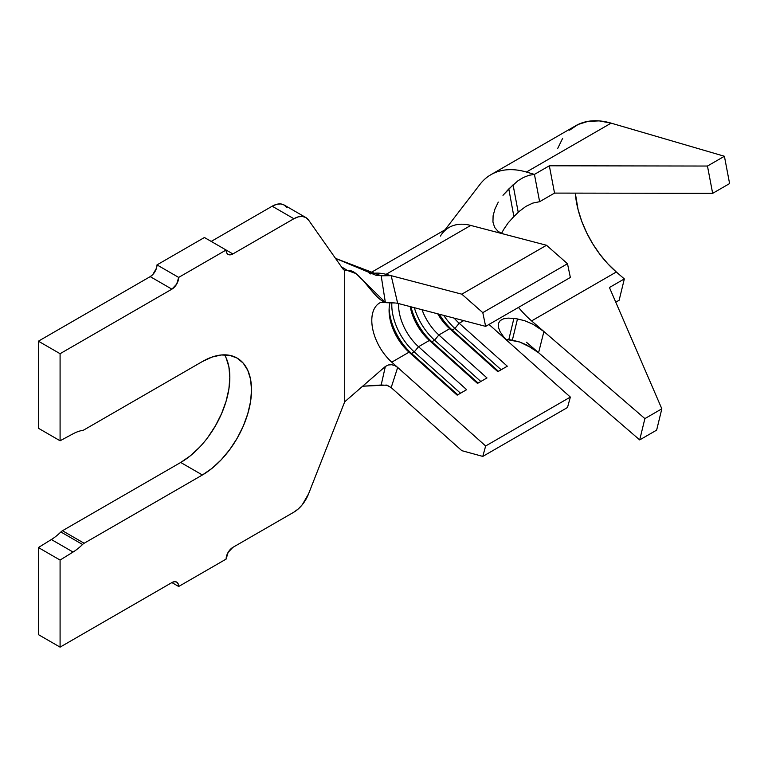 <?xml version="1.0" encoding="UTF-8"?>
<svg xmlns="http://www.w3.org/2000/svg" width="768" height="768" viewBox="0 0 768 768"><rect width="100%" height="100%" fill="white"/><g stroke="black" fill="none" stroke-linecap="round" stroke-linejoin="round"><path stroke-width="1.15" d="M232.886 547.363L293.875 512.16L232.886 547.363L228.096 552.422L226.109 559.104L178.675 586.493L178.157 583.795L176.688 582.106L174.49 581.674L171.898 582.576L60.086 647.136L171.898 582.576L178.675 586.493L226.109 559.104A9.581 5.53 -60 0 1 232.886 547.363M156.989 264.893L178.675 277.411L156.989 264.893A9.581 5.53 120 0 1 150.211 276.624L38.4 341.184L38.4 428.246L60.086 440.774L73.056 433.805A45.043 26.006 -60 0 1 82.56 430.397A6.71 3.869 -60 0 0 84.144 429.802L202.387 361.526A69.475 40.118 -60 0 1 237.13 358.09A69.475 40.118 -60 0 1 247.776 413.76A69.475 40.118 -60 0 1 202.387 474.989L84.144 543.254A6.71 3.869 -60 0 0 82.56 544.483L60.874 531.965A6.71 3.869 -60 0 1 62.458 530.736A6.71 3.869 120 0 0 60.874 531.965A45.043 26.006 120 0 1 51.37 539.53L73.056 552.048L51.37 539.53L38.4 547.546L51.37 539.53A45.043 26.006 120 0 0 60.874 531.965L82.56 544.483A45.043 26.006 -60 0 1 73.056 552.048L60.086 560.064L38.4 547.546L38.4 634.618L60.086 647.136L38.4 634.618L38.4 547.546L60.086 560.064L60.086 647.136L60.086 560.064L73.056 552.048A45.043 26.006 120 0 0 82.56 544.483A6.71 3.869 -60 0 1 84.144 543.254L202.387 474.989L211.978 468.365L221.194 459.811L229.69 449.664L237.13 438.317L243.245 426.192L247.776 413.76L250.579 401.501L251.52 389.894L250.579 379.373L247.776 370.339L243.245 363.158L237.13 358.09L229.69 355.325L221.194 354.989L211.978 357.082L202.387 361.526L84.144 429.802A6.71 3.869 -60 0 1 82.56 430.397A45.043 26.006 120 0 0 73.056 433.805L60.086 440.774L38.4 428.246L38.4 341.184L150.211 276.624L171.898 289.152L60.086 353.702L38.4 341.184L60.086 353.702L60.086 440.774L60.086 353.702L171.898 289.152L176.688 284.093L178.675 277.411L226.109 250.022L226.627 252.72L228.096 254.41L230.294 254.842L232.886 253.939L204.422 237.504L156.989 264.893L204.422 237.504L232.886 253.939L293.875 218.726L232.886 253.939A9.581 5.53 -60 0 1 228.096 254.41A9.581 5.53 -60 0 1 226.109 250.022L178.675 277.411A9.581 5.53 -60 0 1 171.898 289.152L150.211 276.624L152.803 274.531L156.47 268.186M286.858 207.514L284.17 205.018L280.656 203.933L276.576 204.336L272.189 206.208L211.2 241.421L272.189 206.208L293.875 218.726A23.962 13.834 -60 0 1 305.856 217.536A23.962 13.834 -60 0 1 308.544 220.032L343.046 269.117L308.544 220.032L305.856 217.536L284.17 205.018A23.962 13.834 120 0 0 272.189 206.208L293.875 218.726L298.262 216.864L302.342 216.451L305.856 217.536M395.712 303.014L397.661 303.322L391.181 275.674L397.68 303.331L485.645 326.371L570.355 277.459L485.645 326.371L397.622 303.312M437.741 313.824A38.333 22.128 -120 0 0 449.702 328.714L438.864 334.973A38.333 22.128 60 0 1 422.045 309.715A38.333 22.128 -120 0 0 438.864 334.973L449.702 328.714L497.827 371.683L507.312 366.202L459.187 323.242A38.333 22.128 60 0 1 454.176 318.125A38.333 22.128 -120 0 0 459.187 323.242L463.718 320.621L459.187 323.242L454.906 328.454L452.198 330.019A43.123 24.902 60 0 1 439.315 314.237A43.123 24.902 -120 0 0 452.198 330.019L449.702 328.714A38.333 22.128 60 0 1 437.741 313.824M410.189 306.605A38.333 22.128 -120 0 0 429.37 340.454L418.531 346.714A38.333 22.128 60 0 1 398.602 303.571A38.333 22.128 -120 0 0 418.531 346.714L429.37 340.454L477.494 383.414L486.989 377.942L438.864 334.973L434.582 340.186L431.866 341.76A43.123 24.902 60 0 1 410.966 306.806A43.123 24.902 -120 0 0 431.866 341.76L429.37 340.454A38.333 22.128 60 0 1 410.189 306.605M385.354 366.47L381.178 385.018L363.11 386.198L386.554 385.094L391.181 387.6L461.818 450.662L482.794 456.413L567.494 407.51L570.355 397.085L567.494 407.51L482.794 456.413L485.645 445.987L570.355 397.085L488.986 324.442L570.355 397.085L485.645 445.987L397.68 367.45L391.181 387.6L397.68 367.45L485.645 445.987L482.794 456.413L461.818 450.662L391.181 387.6L387.264 385.325L381.178 385.018L385.354 366.47L344.698 401.818L308.544 493.901L344.698 401.818L344.698 270.374L347.424 270.49L356.045 273.59L385.354 302.419C372.96 298.493 359.606 268.666 347.424 270.49L341.386 266.755L347.424 270.49L344.698 270.374L343.046 269.117L344.698 270.374L344.698 401.818L385.354 366.47L388.378 364.963L391.757 364.723L394.982 365.674L397.68 367.45L391.766 362.17L409.046 352.186A38.333 22.128 60 0 1 389.078 310.474A38.333 22.128 60 0 1 389.99 302.976A38.333 22.128 -120 0 0 409.046 352.186L391.766 362.17A38.333 22.128 60 0 1 379.651 302.947M379.709 302.918A38.333 22.128 60 0 1 379.738 302.899L379.622 302.966C380.371 302.362 382.646 302.266 386.458 302.698L385.354 302.419L381.178 275.789L335.491 258.374L376.646 275.568L391.171 275.664L386.054 274.33A69.005 39.84 -120 0 0 370.416 273.917A69.005 39.84 60 0 1 386.054 274.33L470.755 225.427A69.005 39.84 -120 0 0 449.117 227.434L369.312 273.514M386.458 302.698L394.973 302.966L385.354 302.419L381.178 275.789L391.181 275.674L386.054 274.33L470.755 225.427L546.518 245.261L567.494 263.731L570.355 277.459L567.494 263.731L482.794 312.643L485.645 326.371L482.794 312.643L461.818 294.173L482.794 312.643L567.494 263.731L546.518 245.261L461.818 294.173L391.181 275.674L461.818 294.173L546.518 245.261L503.482 233.99L498.211 231.533L494.65 227.443L492.95 222.058L493.104 215.779L494.947 209.021L498.298 202.09L494.947 209.021M308.544 493.901A23.962 13.834 -60 0 1 293.875 512.16L298.262 508.954L302.342 504.643L308.544 493.901M224.554 354.835A69.475 40.118 120 0 1 180.71 462.47L202.387 474.989L180.71 462.47L62.458 530.736L84.144 543.254L62.458 530.736L180.71 462.47L190.291 455.846L199.507 447.293M208.003 437.146L215.443 425.798L221.558 413.674L226.099 401.242L228.893 388.982L229.834 377.376L228.893 366.854L226.099 357.821M388.378 364.963L391.757 364.723L394.982 365.674L397.68 367.45L391.766 362.17A38.333 22.128 60 0 1 378.307 303.859M409.046 352.186L457.171 395.155L466.656 389.674L418.531 346.714L414.25 351.926L411.542 353.491A43.123 24.902 60 0 1 389.136 308.602A43.123 24.902 -120 0 0 411.542 353.491L409.046 352.186L411.542 353.491L414.25 351.926A43.123 24.902 60 0 1 391.843 302.957A43.123 24.902 -120 0 0 414.25 351.926L418.531 346.714L466.656 389.674L457.171 395.155L409.046 352.186M500.045 331.632L503.606 336.797L508.838 342.163L503.606 336.797L500.045 331.632L498.336 327.062L498.451 323.328L500.237 320.563L503.52 318.816L508.128 318.106L513.878 318.451L508.8 339.648L512.352 340.166L517.488 318.95L524.765 320.736L532.915 324.211L543.907 331.517L531.61 320.909A76.666 44.266 60 0 1 518.486 307.411M513.062 184.848L518.237 212.342L513.878 216.566L518.237 212.342L513.062 184.848L502.982 195.302L508.8 188.938L517.949 180.787L523.354 177.514L528.96 175.306L534.432 174.394L526.416 172.042A107.338 61.968 -120 0 0 483.36 180.509M508.8 339.648L513.878 318.451L517.488 318.95L512.352 340.166L519.715 342.019L526.445 344.832L538.579 352.714L639.696 439.91L656.64 430.128L661.834 408.816L656.64 430.128L639.696 439.91L644.89 418.598L661.834 408.816L609.427 287.52L624.336 278.918L616.32 271.997L531.61 320.909L616.32 271.997L607.795 263.76L599.866 254.285L592.742 243.83L586.627 232.685L581.693 221.155L578.064 209.558L575.309 193.123A76.666 44.266 -120 0 0 616.32 271.997L624.336 278.918L609.427 287.52L661.834 408.816L644.89 418.598L543.907 331.517L538.579 352.714L543.907 331.517L644.89 418.598L639.696 439.91L526.416 342.211L538.579 352.714L532.867 348.461L519.715 342.019L505.891 339.331M440.41 236.074A69.005 39.84 60 0 1 470.755 225.427L503.482 233.99L498.211 231.533L494.65 227.443L492.95 222.058M508.138 222.922L503.52 229.699L508.138 222.922L513.878 216.566L508.8 188.938L513.878 216.566L512.784 217.651M503.52 229.699L501.59 233.376L503.52 229.699M523.354 177.514L528.96 175.306L534.432 174.394L539.626 201.696L534.432 174.394L549.341 165.782L554.534 193.094L539.626 201.696L532.81 203.088L525.936 206.362L519.197 211.43L525.936 206.362L532.81 203.088L539.626 201.696L554.534 193.094L712.656 193.344L707.462 166.042L549.341 165.782L534.432 174.394L526.416 172.042L611.117 123.139A107.338 61.968 -120 0 0 575.645 125.77L490.934 174.682A107.338 61.968 60 0 1 526.416 172.042L611.117 123.139L724.406 156.259L707.462 166.042L724.406 156.259L729.6 183.571L712.656 193.344L729.6 183.571L724.406 156.259L611.117 123.139L599.184 120.893L588.086 121.344L578.112 124.474L569.558 130.195M479.856 184.522A107.338 61.968 60 0 1 490.934 174.682M517.488 318.95L524.765 320.736L532.915 324.211L543.907 331.517L531.61 320.909M615.763 302.179L619.142 300.23L615.763 302.179M624.336 278.918L619.142 300.23L624.336 278.918M557.558 148.723L562.637 138.355M554.534 193.094L549.341 165.782L707.462 166.042L712.656 193.344L554.534 193.094M460.512 393.226L414.25 351.926L460.512 393.226M457.795 394.79L411.542 353.491L457.795 394.79M414.336 307.69A43.123 24.902 -120 0 0 434.582 340.186A43.123 24.902 60 0 1 414.336 307.69M480.835 381.485L434.582 340.186L438.864 334.973L486.989 377.942L477.494 383.414L429.37 340.454L431.866 341.76L434.582 340.186L480.835 381.485M478.128 383.059L431.866 341.76L478.128 383.059M443.741 315.389A43.123 24.902 -120 0 0 454.906 328.454A43.123 24.902 60 0 1 443.741 315.389M501.168 369.754L454.906 328.454L459.187 323.242L507.312 366.202L497.827 371.683L449.702 328.714L452.198 330.019L454.906 328.454L501.168 369.754M498.461 371.318L452.198 330.019L498.461 371.318M171.898 582.576A9.581 5.53 -60 0 1 176.688 582.106A9.581 5.53 -60 0 1 178.675 586.493L171.898 582.576M344.698 270.374L344.112 270.106M479.942 184.406L445.056 229.776"/></g></svg>
